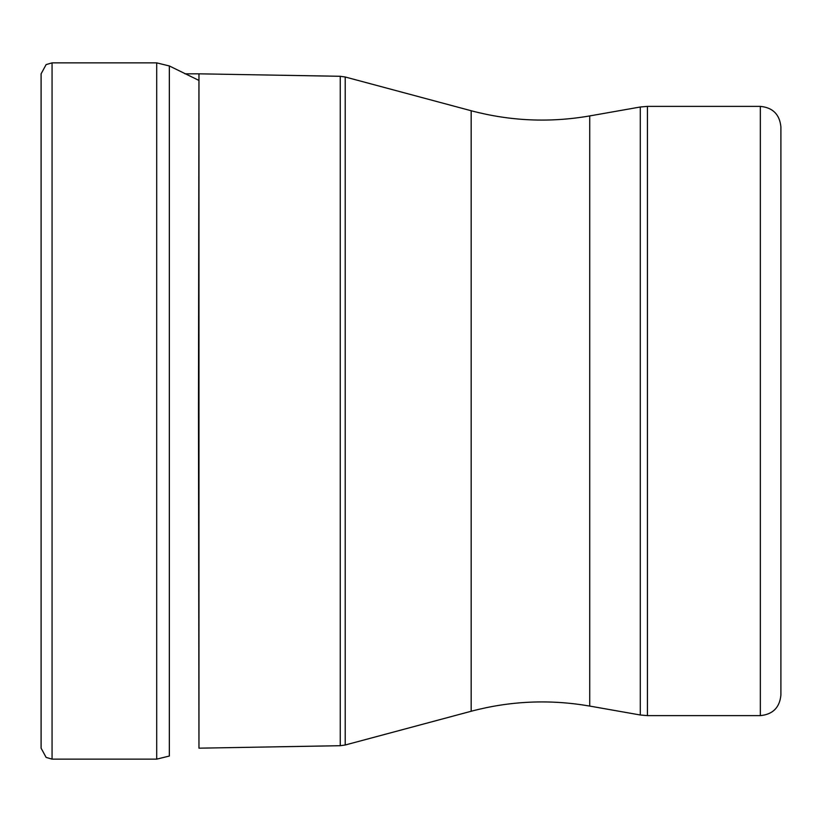 <?xml version="1.0" encoding="UTF-8"?>
<svg xmlns="http://www.w3.org/2000/svg" width="822" height="822" viewBox="0 0 822 822"><rect width="100%" height="100%" fill="white"/><g stroke="black" fill="none" stroke-linecap="round" stroke-linejoin="round"><path stroke-width="1.23" d="M41.1 411L41.1 748.174L46.114 757.391L52.063 759.138L52.063 62.862L46.114 64.609L41.1 73.826L41.1 411M760.34 715.623L760.34 106.377C772.824 107.59 779.677 114.443 780.9 126.937L780.9 695.063C779.677 707.557 772.824 714.41 760.34 715.623L647.438 715.623L647.438 106.377L640.297 107.004L640.297 714.996L647.438 715.623M780.9 126.937L780.9 259.886M780.9 562.114L780.9 411M198.482 80.196L169.342 65.955L156.694 62.862L156.694 759.138L52.063 759.138M169.342 65.955L169.342 756.045L156.694 759.138M198.482 411L198.965 748.174L198.965 73.826L198.482 411M198.965 73.826L340.246 76.292L340.246 745.708L198.965 748.174M340.246 745.708L345.209 745.009L345.209 76.991L340.246 76.292M345.209 76.991L471.17 110.744L471.17 711.256L345.209 745.009M471.17 711.256C510.308 700.878 549.826 699.152 589.723 706.077L589.723 115.923L640.297 107.004M156.694 62.862L52.063 62.862M198.482 73.826L184.929 73.826M589.723 706.077L640.297 714.996M760.34 106.377L647.438 106.377M471.17 110.744C510.308 121.122 549.826 122.848 589.723 115.923"/></g></svg>

